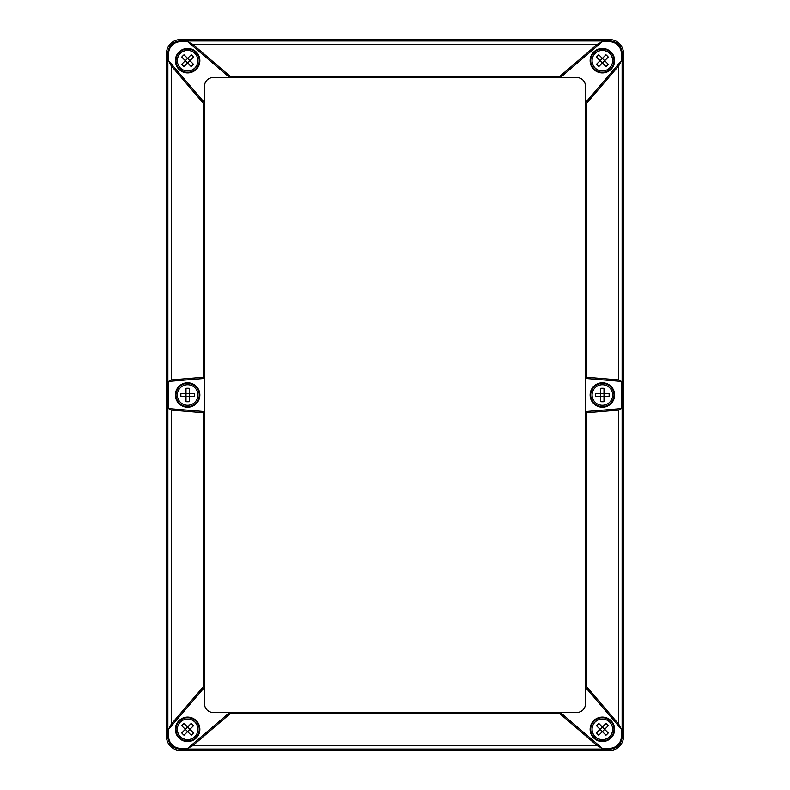 <?xml version="1.0" encoding="UTF-8"?>
<svg xmlns="http://www.w3.org/2000/svg" width="790" height="790" viewBox="0 0 790 790"><rect width="100%" height="100%" fill="white"/><g stroke="black" fill="none" stroke-linecap="round" stroke-linejoin="round"><path stroke-width="1.19" d="M171.272 724.213L203.287 686.796L204.551 687.27L168.625 729.259L168.625 736.389A11.949 11.949 0 0 0 180.574 748.337L187.714 748.337L192.75 745.691L230.167 713.676L229.692 712.412L560.308 712.412L602.286 748.337L597.25 745.691L559.833 713.676L560.308 712.412L576.986 712.412A8.463 8.463 0 0 0 585.449 703.949L585.449 411.58L621.375 408.598L618.728 410.089L586.713 412.745L585.449 411.58L585.449 102.73L621.375 60.741L618.728 65.787L586.713 103.204L585.449 102.73L585.449 86.051A8.463 8.463 0 0 0 576.986 77.588L229.692 77.588L187.714 41.663L180.574 41.663A11.949 11.949 0 0 0 168.625 53.611L168.625 60.741L171.272 65.787L171.272 379.911L168.625 381.402L168.625 408.598L171.272 410.089L171.272 724.213L168.625 729.259M203.287 686.796L203.287 412.745L204.551 411.58L204.551 703.949A8.463 8.463 0 0 0 213.014 712.412L229.692 712.412L187.714 748.337M203.287 412.745L171.272 410.089M168.625 408.598L204.551 411.58L204.551 378.42L168.625 381.402M171.272 379.911L203.287 377.255L204.551 378.42L204.551 86.051A8.463 8.463 0 0 1 213.014 77.588L229.692 77.588L230.167 76.324L559.833 76.324L560.308 77.588L602.286 41.663L597.25 44.309L192.75 44.309L187.714 41.663M203.287 377.255L203.287 103.204L204.551 102.73L168.625 60.741M203.287 103.204L171.272 65.787M192.75 44.309L230.167 76.324M559.833 76.324L597.25 44.309M586.713 377.255L585.449 378.42L621.375 381.402L618.728 379.911L586.713 377.255L586.713 103.204M586.713 686.796L585.449 687.27L621.375 729.259L618.728 724.213L586.713 686.796L586.713 412.745M559.833 713.676L230.167 713.676M199.86 395A12.235 12.235 0 0 0 181.503 384.404A12.235 12.235 0 0 0 181.503 405.596A12.235 12.235 0 0 0 199.86 395M614.363 729.338A11.988 11.988 0 0 1 602.375 741.326A11.988 11.988 0 0 1 590.387 729.338A11.988 11.988 0 0 1 602.375 717.35A11.988 11.988 0 0 1 614.363 729.338M614.61 729.338A12.235 12.235 0 0 0 596.252 718.742A12.235 12.235 0 0 0 596.252 739.934A12.235 12.235 0 0 0 614.61 729.338M623.537 53.611A14.111 14.111 0 0 0 609.426 39.5L180.574 39.5A14.111 14.111 0 0 0 166.463 53.611L166.463 736.389A14.111 14.111 0 0 0 180.574 750.5L609.426 750.5A14.111 14.111 0 0 0 623.537 736.389L623.537 53.611L622.115 53.611L622.115 736.389L621.375 736.389A11.949 11.949 0 0 1 609.426 748.337L602.286 748.337M590.387 60.662A11.988 11.988 0 0 1 602.375 48.674A11.988 11.988 0 0 1 614.363 60.662A11.988 11.988 0 0 1 602.375 72.65A11.988 11.988 0 0 1 590.387 60.662M614.61 60.662A12.235 12.235 0 0 0 596.252 50.066A12.235 12.235 0 0 0 596.252 71.258A12.235 12.235 0 0 0 614.61 60.662M614.61 395A12.235 12.235 0 0 0 596.252 384.404A12.235 12.235 0 0 0 596.252 405.596A12.235 12.235 0 0 0 614.61 395M621.375 381.402L621.375 408.598M199.86 729.338A12.235 12.235 0 0 0 181.503 718.742A12.235 12.235 0 0 0 181.503 739.934A12.235 12.235 0 0 0 199.86 729.338M199.86 60.662A12.235 12.235 0 0 0 181.503 50.066A12.235 12.235 0 0 0 181.503 71.258A12.235 12.235 0 0 0 199.86 60.662M621.375 729.259L621.375 736.389M602.286 41.663L609.426 41.663A11.949 11.949 0 0 1 621.375 53.611L621.375 60.741M199.613 60.662A11.988 11.988 0 0 1 187.625 72.65A11.988 11.988 0 0 1 175.637 60.662A11.988 11.988 0 0 1 187.625 48.674A11.988 11.988 0 0 1 199.613 60.662M614.363 395A11.988 11.988 0 0 1 602.375 406.988A11.988 11.988 0 0 1 590.387 395A11.988 11.988 0 0 1 602.375 383.012A11.988 11.988 0 0 1 614.363 395M199.613 395A11.988 11.988 0 0 1 187.625 406.988A11.988 11.988 0 0 1 175.637 395A11.988 11.988 0 0 1 187.625 383.012A11.988 11.988 0 0 1 199.613 395M175.637 729.338A11.988 11.988 0 0 1 187.625 717.35A11.988 11.988 0 0 1 199.613 729.338A11.988 11.988 0 0 1 187.625 741.326A11.988 11.988 0 0 1 175.637 729.338M195.851 52.426A11.643 11.643 0 0 1 190.637 71.9A11.643 11.643 0 0 1 176.387 57.65A11.643 11.643 0 0 1 195.851 52.426A11.643 11.643 0 0 1 190.637 71.9A11.643 11.643 0 0 1 176.387 57.65A11.643 11.643 0 0 1 195.851 52.426M191.229 54.767L187.625 58.371L184.021 54.767A18.575 11.919 135 0 0 181.73 57.058L185.334 60.662L181.73 64.267A18.575 11.919 45 0 0 184.021 66.558L187.625 62.953L185.334 60.662L187.625 58.371L189.916 60.662L193.52 57.058A18.575 11.919 -135 0 0 191.229 54.767M191.229 66.558A18.575 11.919 -45 0 0 193.52 64.267L189.916 60.662L187.625 62.953L191.229 66.558M610.601 68.888A11.643 11.643 0 0 1 591.137 63.674A11.643 11.643 0 0 1 605.387 49.415A11.643 11.643 0 0 1 610.601 68.888A11.643 11.643 0 0 1 591.137 63.674A11.643 11.643 0 0 1 605.387 49.415A11.643 11.643 0 0 1 610.601 68.888M608.27 64.267L604.666 60.662L608.27 57.058A18.575 11.919 -135 0 0 605.979 54.767L602.375 58.371L598.771 54.767A18.575 11.919 135 0 0 596.48 57.058L600.084 60.662L602.375 58.371L604.666 60.662L602.375 62.953L605.979 66.558A18.575 11.919 -45 0 0 608.27 64.267M596.48 64.267A18.575 11.919 45 0 0 598.771 66.558L602.375 62.953L600.084 60.662L596.48 64.267M610.601 721.112A11.643 11.643 0 0 1 605.387 740.586A11.643 11.643 0 0 1 591.137 726.326A11.643 11.643 0 0 1 610.601 721.112A11.643 11.643 0 0 1 605.387 740.586A11.643 11.643 0 0 1 591.137 726.326A11.643 11.643 0 0 1 610.601 721.112M605.979 723.443L602.375 727.047L598.771 723.443A18.575 11.919 135 0 0 596.48 725.733L600.084 729.338L596.48 732.942A18.575 11.919 45 0 0 598.771 735.233L602.375 731.629L600.084 729.338L602.375 727.047L604.666 729.338L608.27 725.733A18.575 11.919 -135 0 0 605.979 723.443M605.979 735.233A18.575 11.919 -45 0 0 608.27 732.942L604.666 729.338L602.375 731.629L605.979 735.233M195.851 737.574A11.643 11.643 0 0 1 176.387 732.35A11.643 11.643 0 0 1 190.637 718.1A11.643 11.643 0 0 1 195.851 737.574A11.643 11.643 0 0 1 176.387 732.35A11.643 11.643 0 0 1 190.637 718.1A11.643 11.643 0 0 1 195.851 737.574M193.52 732.942L189.916 729.338L193.52 725.733A18.575 11.919 -135 0 0 191.229 723.443L187.625 727.047L184.021 723.443A18.575 11.919 135 0 0 181.73 725.733L185.334 729.338L187.625 727.047L189.916 729.338L187.625 731.629L191.229 735.233A18.575 11.919 -45 0 0 193.52 732.942M181.73 732.942A18.575 11.919 45 0 0 184.021 735.233L187.625 731.629L185.334 729.338L181.73 732.942M187.625 383.357A11.643 11.643 0 0 1 197.707 400.816A11.643 11.643 0 0 1 177.543 400.816A11.643 11.643 0 0 1 187.625 383.357A11.643 11.643 0 0 1 197.707 400.816A11.643 11.643 0 0 1 177.543 400.816A11.643 11.643 0 0 1 187.625 383.357M186.006 388.285L186.006 393.381L180.91 393.381A18.575 11.919 90 0 0 180.91 396.62L186.006 396.62L186.006 401.715A18.575 11.919 0 0 0 189.244 401.715L189.244 396.62L186.006 396.62L186.006 393.381L189.244 393.381L189.244 388.285A18.575 11.919 180 0 0 186.006 388.285M194.34 396.62A18.575 11.919 -90 0 0 194.34 393.381L189.244 393.381L189.244 396.62L194.34 396.62M602.375 383.357A11.643 11.643 0 0 1 612.457 400.816A11.643 11.643 0 0 1 592.293 400.816A11.643 11.643 0 0 1 602.375 383.357A11.643 11.643 0 0 1 612.457 400.816A11.643 11.643 0 0 1 592.293 400.816A11.643 11.643 0 0 1 602.375 383.357M600.756 388.285L600.756 393.381L595.66 393.381A18.575 11.919 90 0 0 595.66 396.62L600.756 396.62L600.756 401.715A18.575 11.919 0 0 0 603.995 401.715L603.995 396.62L600.756 396.62L600.756 393.381L603.995 393.381L603.995 388.285A18.575 11.919 180 0 0 600.756 388.285M609.09 396.62A18.575 11.919 -90 0 0 609.09 393.381L603.995 393.381L603.995 396.62L609.09 396.62M618.728 65.787L618.728 379.911M618.728 410.089L618.728 724.213M597.25 745.691L192.75 745.691M609.426 750.5L609.426 749.078L180.574 749.078A12.689 12.689 0 0 1 167.885 736.389L167.885 53.611L168.625 53.611M166.463 736.389L168.625 736.389M609.426 39.5L609.426 40.922L180.574 40.922A12.689 12.689 0 0 0 167.885 53.611L166.463 53.611M180.574 748.337L180.574 750.5M609.426 748.337L609.426 749.078A12.689 12.689 0 0 0 622.115 736.389L623.537 736.389M621.375 53.611L622.115 53.611A12.689 12.689 0 0 0 609.426 40.922L609.426 41.663M180.574 41.663L180.574 39.5M194.903 53.384A10.29 10.29 0 0 1 192.987 69.441A10.29 10.29 0 0 1 179.3 66.696A10.29 10.29 0 0 1 180.95 52.831A10.29 10.29 0 0 1 194.903 53.384M609.653 67.93A10.29 10.29 0 0 1 593.596 66.024A10.29 10.29 0 0 1 596.341 52.338A10.29 10.29 0 0 1 610.196 53.987A10.29 10.29 0 0 1 609.653 67.93M609.653 722.07A10.29 10.29 0 0 1 607.737 738.117A10.29 10.29 0 0 1 594.05 735.381A10.29 10.29 0 0 1 595.7 721.517A10.29 10.29 0 0 1 609.653 722.07M194.903 736.616A10.29 10.29 0 0 1 178.846 734.7A10.29 10.29 0 0 1 181.591 721.013A10.29 10.29 0 0 1 195.446 722.662A10.29 10.29 0 0 1 194.903 736.616M187.625 384.71A10.29 10.29 0 0 1 197.628 397.419A10.29 10.29 0 0 1 186.006 405.161A10.29 10.29 0 0 1 177.375 394.19A10.29 10.29 0 0 1 187.625 384.71M602.375 384.71A10.29 10.29 0 0 1 612.378 397.419A10.29 10.29 0 0 1 600.756 405.161A10.29 10.29 0 0 1 592.125 394.19A10.29 10.29 0 0 1 602.375 384.71"/></g></svg>

